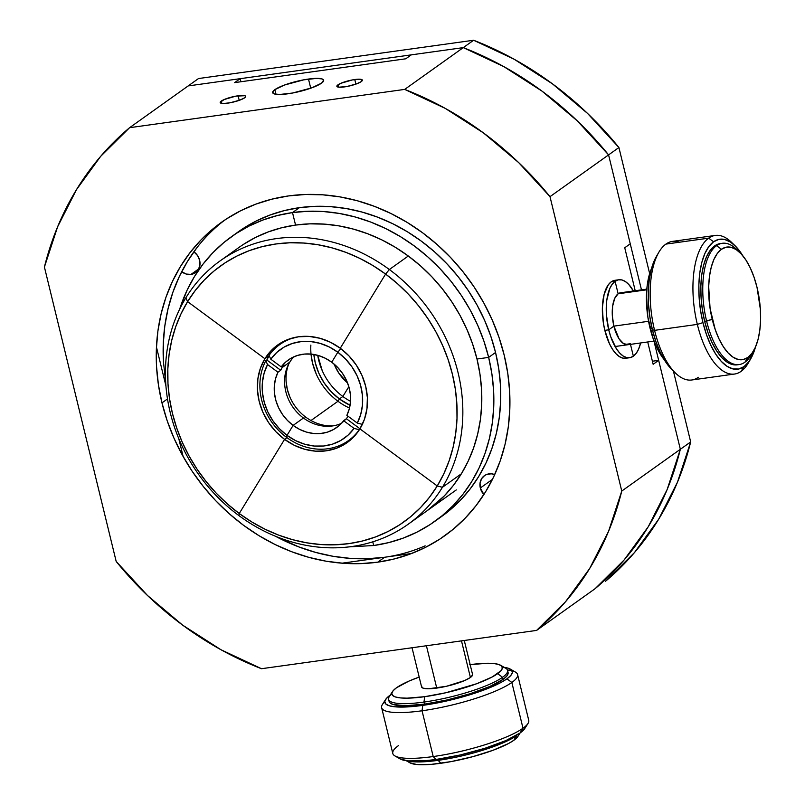 <?xml version="1.0" encoding="UTF-8"?>
<svg xmlns="http://www.w3.org/2000/svg" width="805" height="805" viewBox="0 0 805 805"><rect width="100%" height="100%" fill="white"/><g stroke="black" fill="none" stroke-linecap="round" stroke-linejoin="round"><path stroke-width="1.21" d="M463.278 47.626L188.169 85.924L463.278 47.626A323.6 283.189 54.5 0 1 608.58 154.892L577.235 120.81L542.087 91.186L503.839 66.624L463.278 47.626L473.622 40.25L514.174 59.248L552.421 83.821L587.58 113.445L618.914 147.526L649.655 273.609L618.914 147.526L608.58 154.892L641.474 289.86L608.58 154.892L618.914 147.526A323.6 283.189 -125.5 0 0 473.622 40.25L463.278 47.626L503.839 66.624L542.087 91.186L577.235 120.81L608.58 154.892L630.255 243.824L608.58 154.892L549.996 196.662L518.662 162.59L483.503 132.956L445.256 108.393L404.704 89.395L129.595 127.693L100.655 156.361L76.505 189.618L57.628 226.769L44.416 267.049L116.182 561.447L147.526 595.519L182.675 625.153L220.922 649.716L261.484 668.713L536.593 630.416L261.484 668.713A323.6 283.189 54.5 0 1 116.182 561.447L44.416 267.049A323.6 283.189 54.5 0 1 129.595 127.693L404.704 89.395A323.6 283.189 54.5 0 1 549.996 196.662L621.762 491.06L549.996 196.662L608.58 154.892A323.6 283.189 -125.5 0 0 463.278 47.626L404.704 89.395L463.278 47.626L411.285 54.861L463.278 47.626M595.167 588.646L624.106 559.978L648.256 526.722L667.134 489.571L680.346 449.291L653.972 341.099L680.346 449.291A323.6 283.189 54.5 0 1 595.167 588.646L536.593 630.416L565.523 601.748L589.673 568.491L608.55 531.34L621.762 491.06A323.6 283.189 54.5 0 1 536.593 630.416L595.167 588.646A323.6 283.189 -125.5 0 0 680.346 449.291L690.68 441.925L677.468 482.205L658.591 519.346L634.441 552.602L605.511 581.28A323.6 283.189 -125.5 0 0 690.68 441.925L680.346 449.291L667.134 489.571L648.256 526.722L624.106 559.978L595.167 588.646M198.513 78.548L473.622 40.25L198.513 78.548L188.169 85.924L198.513 78.548M673.413 371.075L690.68 441.925L673.413 371.075M156.452 347.046L165.951 385.987L156.452 347.046M178.77 438.614L183.138 456.526L178.77 438.614M342.004 563.188L411.586 553.498L342.004 563.188M242.959 228.63L255.99 221.123L269.836 215.096L284.346 210.598L299.4 207.67L314.846 206.352L330.533 206.644L346.311 208.555L362.019 212.057L377.525 217.119L392.669 223.689L407.3 231.719L421.287 241.118L434.489 251.794L446.785 263.648L458.045 276.568L468.178 290.424L477.073 305.095L484.64 320.42L490.819 336.269L495.548 352.479L498.778 368.901L500.479 385.374L500.63 401.745L499.231 417.835L496.313 433.513L491.875 448.616L485.978 463.006L478.683 476.54L470.04 489.088L460.148 500.519L449.11 510.742L441.402 516.659M483.986 494.662L480.323 487.991L480.052 483.091L481.591 478.693L484.721 475.453L486.733 474.447L491.281 473.813L494.733 474.568A13.122 11.481 54.5 0 0 488.947 473.883A13.122 11.481 54.5 0 0 484.238 475.785A13.122 11.481 54.5 0 0 480.323 487.991L492.459 479.347L480.323 487.991A13.122 11.481 54.5 0 0 483.875 494.542M191.016 274.394L186.317 274.062L181.678 271.738A13.122 11.481 54.5 0 0 191.016 274.394L198.785 268.86L191.016 274.394L195.253 272.825L198.372 269.584L199.912 265.187L199.64 260.287A13.122 11.481 54.5 0 1 195.726 272.493A13.122 11.481 54.5 0 1 191.016 274.394M193.874 251.784L197.587 255.628L199.64 260.287A13.122 11.481 54.5 0 0 193.874 251.784M237.445 248.554A161.795 141.589 54.5 0 1 295.556 225.068L292.507 212.58L277.463 215.509L262.943 220.007L249.097 226.034L236.066 233.541L223.971 242.446L212.923 252.669L203.031 264.11L194.397 276.658L187.092 290.182L179.686 309.13A174.916 153.071 54.5 0 1 229.697 237.978A174.916 153.071 54.5 0 1 292.507 212.58L295.556 225.068A161.795 141.589 54.5 0 1 476.993 359.02A161.795 141.589 54.5 0 1 428.733 509.555M243.341 244.458L255.396 237.515L268.206 231.941L281.629 227.775L295.556 225.068L309.845 223.85L324.345 224.122L338.945 225.883L353.476 229.123L367.815 233.812L381.822 239.89L395.366 247.316L408.296 256.01L420.512 265.881L431.883 276.85L442.297 288.804L451.665 301.623L459.897 315.188L466.9 329.366L472.616 344.027L476.993 359.02L479.971 374.214L481.551 389.449L481.692 404.583L480.404 419.475L477.687 433.976L473.592 447.952L468.138 461.255L461.386 473.773L453.396 485.375L444.249 495.961L426.902 510.883M373.671 545.528L372.775 541.825L373.671 545.528L388.724 542.6L403.245 538.102L417.081 532.065L430.112 524.568L442.217 515.663L453.255 505.439L463.147 493.998L471.79 481.45L479.086 467.926L484.982 453.537L489.42 438.433L492.348 422.756L493.737 406.656L493.586 390.294L491.885 373.822L488.655 357.4L476.993 359.02L488.655 357.4A174.916 153.071 54.5 0 1 436.491 520.131A174.916 153.071 54.5 0 1 373.671 545.528L349.209 546.877M443.384 515.22A174.916 153.071 -125.5 0 0 495.548 352.479L488.655 357.4L483.926 341.189L477.747 325.341L470.18 310.005L461.285 295.344L451.152 281.478L439.892 268.558L427.596 256.704L414.394 246.028L400.407 236.63L385.776 228.61L370.632 222.029L355.136 216.968L339.418 213.466L323.64 211.554L307.953 211.262L292.507 212.58A174.916 153.071 54.5 0 1 488.655 357.4L495.548 352.479A174.916 153.071 -125.5 0 0 299.4 207.67L292.507 212.58L299.4 207.67A174.916 153.071 -125.5 0 0 236.579 233.058M421.609 686.997A26.233 5.273 -13.7 0 0 436.743 688.084L426.419 645.751L436.743 688.084A26.233 5.273 -13.7 0 0 470.412 677.468L461.486 640.871L470.412 677.468A26.233 5.273 -13.7 0 0 472.545 674.429M472.585 674.892L470.412 677.468L464.676 680.537L446.453 686.283L428.592 688.768L423.269 688.225L421.558 686.534M628.182 344.681L623.543 343.604L619.015 338.754L613.893 326.126L608.721 329.809L610.804 336.903L616.409 348.756L619.719 353.053L623.211 356.041L626.733 357.591L630.164 357.641L633.364 356.202L630.476 344.369L633.364 356.202L636.212 353.335L638.596 349.129L640.639 342.96A39.354 17.318 -97.9 0 1 633.364 356.202A39.354 17.318 -97.9 0 1 629.399 357.762A39.354 17.318 -97.9 0 1 608.721 329.809L604.837 330.352L608.721 329.809A39.354 17.318 -97.9 0 1 615.101 281.297L611.206 281.841A39.354 17.318 82.1 0 0 604.837 330.352L603.348 322.825L602.371 307.681L604.132 294.288L608.359 284.718L611.206 281.841L615.101 281.297L612.253 284.175L609.858 288.381L606.809 300.084L606.266 307.138L606.407 314.634L608.721 329.809L613.893 326.126L612.353 316.003L612.615 306.303L614.648 298.504L618.139 293.785L615.101 281.297A39.354 17.318 -97.9 0 1 619.055 279.738A39.354 17.318 -97.9 0 1 633.404 290.987L628.735 284.447L625.254 281.468L621.732 279.919L618.3 279.858L615.101 281.297L618.139 293.785L620.273 292.819M615.171 280.281A39.354 17.318 82.1 0 0 611.206 281.841L614.406 280.402M626.27 358.185L622.839 358.124L619.317 356.575L615.835 353.596L612.525 349.3L609.506 343.846L604.837 330.352A39.354 17.318 82.1 0 0 625.515 358.305M630.315 343.725L625.193 344.439L630.315 343.725A26.233 11.552 -97.9 0 1 627.679 344.761A26.233 11.552 -97.9 0 1 613.893 326.126A26.233 11.552 -97.9 0 1 618.139 293.785A26.233 11.552 -97.9 0 1 620.786 292.748M618.139 293.785L646.747 289.8L618.139 293.785M648.568 321.296L613.893 326.126L648.568 321.296M720.747 243.513A61.22 26.947 82.1 0 0 714.599 245.928L716.541 245.656A61.22 26.947 -97.9 0 1 722.699 243.241A61.22 26.947 -97.9 0 1 738.225 251.08M752.373 352.721A61.22 26.947 -97.9 0 1 744.947 362.19A61.22 26.947 -97.9 0 1 738.789 364.605A61.22 26.947 -97.9 0 1 706.619 321.125A61.22 26.947 -97.9 0 1 716.541 245.656L714.599 245.928A61.22 26.947 82.1 0 0 704.677 321.396L706.619 321.125A61.22 26.947 82.1 0 0 744.947 362.19L747.825 357.48L751.94 353.325L755.392 347.257L758.038 339.499L759.799 330.342L760.584 320.159L760.373 309.331L757.032 287.415L754.023 277.162L750.28 267.924L745.923 260.045L741.143 253.837L736.112 249.52L731.021 247.286L726.07 247.205L721.441 249.278L717.325 253.434L713.874 259.512L711.217 267.27L709.467 276.417L708.682 286.6L710.091 308.496L715.232 329.597L718.986 338.845L723.333 346.724L728.123 352.932L733.154 357.239L738.245 359.483L743.196 359.563L747.825 357.48A56.853 25.025 -97.9 0 1 712.234 319.354L704.677 321.396A61.22 26.947 82.1 0 0 736.847 364.876M736.535 249.319A61.22 26.947 82.1 0 0 716.541 245.656L721.441 249.278A56.853 25.025 -97.9 0 1 740.006 252.669A56.853 25.025 -97.9 0 1 757.032 287.415A56.853 25.025 -97.9 0 1 753.893 350.276A56.853 25.025 -97.9 0 1 747.825 357.48L744.947 362.19A61.22 26.947 82.1 0 0 751.478 354.421M706.619 321.125L712.234 319.354A56.853 25.025 -97.9 0 1 721.441 249.278L716.541 245.656A61.22 26.947 82.1 0 0 706.619 321.125M731.524 242.325A69.965 30.791 82.1 0 0 708.672 238.149L713.582 241.772A65.597 28.869 -97.9 0 1 735.005 245.686A65.597 28.869 -97.9 0 1 742.804 255.738L736.313 247.024L730.497 242.053L724.631 239.467L718.915 239.377L713.582 241.772L708.833 246.561L704.848 253.575L701.789 262.531L699.766 273.086L698.851 284.839L699.102 297.327L700.481 310.086L702.956 322.624L706.418 334.447L710.745 345.114L715.766 354.2L721.28 361.365L727.096 366.335L732.963 368.921L738.678 369.012L744.011 366.617L748.761 361.827L752.745 354.814L755.513 346.975A65.597 28.869 -97.9 0 1 751.015 358.305A65.597 28.869 -97.9 0 1 744.011 366.617A65.597 28.869 -97.9 0 1 702.956 322.624L697.341 324.395A69.965 30.791 82.1 0 0 741.143 371.326L744.011 366.617L741.143 371.326A69.965 30.791 -97.9 0 1 734.1 374.094A69.965 30.791 -97.9 0 1 697.341 324.395L654.566 330.352A69.965 30.791 82.1 0 0 691.324 380.041M738.024 364.695L732.691 364.605L727.207 362.2L721.783 357.551L716.631 350.869L711.952 342.377L707.907 332.435L704.677 321.396L702.373 309.694L701.075 297.79L700.853 286.127L701.698 275.159L703.59 265.308L706.448 256.946L710.161 250.405L714.599 245.928L719.569 243.694M752.957 351.886A69.965 30.791 -97.9 0 1 741.143 371.326A69.965 30.791 82.1 0 0 748.61 362.451M672.93 241.339A69.965 30.791 82.1 0 0 665.896 244.106A69.965 30.791 82.1 0 0 654.566 330.352L697.341 324.395L702.956 322.624A65.597 28.869 -97.9 0 1 713.582 241.772L708.672 238.149A69.965 30.791 82.1 0 0 697.341 324.395A69.965 30.791 -97.9 0 1 708.672 238.149A69.965 30.791 -97.9 0 1 715.715 235.382A69.965 30.791 -97.9 0 1 733.204 244.056M672.215 369.918L665.202 361.234L660.191 352.147L655.864 341.481L652.392 329.658L649.927 317.13L648.538 304.371L648.297 291.873L649.202 280.12L651.225 269.564L656.437 256.393M698.358 377.283A69.965 30.791 -97.9 0 1 675.506 373.097A69.965 30.791 -97.9 0 1 654.566 330.352A69.965 30.791 -97.9 0 1 658.43 252.971A69.965 30.791 -97.9 0 1 665.896 244.106L708.672 238.149L665.896 244.106A69.965 30.791 -97.9 0 1 679.561 242.204M656.015 257.127A65.597 28.869 82.1 0 0 652.392 329.658L654.566 330.352L652.392 329.658A65.597 28.869 82.1 0 0 672.034 369.737M652.161 328.702L650.007 328.017A56.853 25.025 82.1 0 0 664.226 359.684L656.759 347.508L653.016 338.261L647.864 317.15L646.455 295.264L647.24 285.081L649.001 275.934L651.648 268.176M651.889 327.524A61.22 26.947 -97.9 0 1 648.448 302.771A61.22 26.947 82.1 0 0 651.386 325.28M651.527 268.447A56.853 25.025 82.1 0 0 650.007 328.017L652 328.651M517.263 737.279L513.862 740.268L516.74 735.559A61.22 12.306 166.3 0 1 438.172 760.343A61.22 12.306 166.3 0 1 407.31 760.826A61.22 12.306 -13.7 0 0 438.172 760.343L437.9 759.206L438.172 760.343A61.22 12.306 -13.7 0 0 516.74 735.559L513.862 740.268L508.529 743.518L492.901 750.32L472.776 756.67L451.203 761.59L431.48 764.337L416.598 764.488L409.745 762.717M409.886 762.808A56.853 11.431 -13.7 0 0 440.909 763.271L438.172 760.343L440.909 763.271A56.853 11.431 -13.7 0 0 513.862 740.268A56.853 11.431 -13.7 0 0 518.048 736.193M524.045 729.501L520.121 732.942L505.792 740.61L484.761 748.348L460.239 754.979L435.948 759.487L425.06 760.715L407.894 760.896L399.984 758.853M528.14 723.222A69.965 14.067 166.3 0 1 522.998 728.233L520.121 732.942A65.597 13.192 -13.7 0 0 524.951 728.243M400.155 758.944A65.597 13.192 -13.7 0 0 435.948 759.487L433.211 756.549L435.948 759.487A65.597 13.192 -13.7 0 0 520.121 732.942L522.998 728.233A69.965 14.067 166.3 0 1 433.211 756.549A69.965 14.067 166.3 0 1 395.024 755.976A69.965 14.067 166.3 0 1 398.545 745.561M390.264 695.077L386.34 698.519L384.81 701.507L385.736 703.942L389.077 705.733L394.702 706.79L411.868 706.619L434.63 703.449L447.047 700.873L459.524 697.764L482.748 690.438L500.77 682.59L506.939 678.836L510.853 675.395L512.383 672.396L511.457 669.961L508.126 668.18L504.141 667.325A65.597 13.192 166.3 0 1 510.229 669.066A65.597 13.192 166.3 0 1 506.939 678.836L511.839 682.459A69.965 14.067 166.3 0 1 422.041 710.775L433.211 756.549A69.965 14.067 -13.7 0 0 522.998 728.233L511.839 682.459L522.998 728.233A69.965 14.067 -13.7 0 0 528.694 720.133M508.126 673.372L506.707 676.17L503.045 679.38L489.671 686.534L470.04 693.759L447.147 699.948L424.476 704.154L405.478 705.744L393.041 704.476L389.922 702.815L389.067 700.541M392.85 753.661A69.965 14.067 -13.7 0 0 433.211 756.549L422.041 710.775A69.965 14.067 166.3 0 1 381.691 707.877A69.965 14.067 166.3 0 1 384.74 701.88M507.442 670.002A69.965 14.067 166.3 0 1 517.535 674.359A69.965 14.067 166.3 0 1 511.839 682.459A69.965 14.067 -13.7 0 0 515.361 672.034M382.244 704.788A69.965 14.067 -13.7 0 0 422.041 710.775L422.756 705.381L422.041 710.775A69.965 14.067 -13.7 0 0 511.839 682.459L506.939 678.836A65.597 13.192 166.3 0 1 422.756 705.381A65.597 13.192 166.3 0 1 385.434 699.776A65.597 13.192 166.3 0 1 388.996 696.023M470.17 664.648A56.853 11.431 166.3 0 1 500.499 665.212A56.853 11.431 166.3 0 1 497.631 673.674A56.853 11.431 166.3 0 1 424.678 696.687A56.853 11.431 166.3 0 1 392.337 691.817A56.853 11.431 166.3 0 1 396.523 687.752A56.853 11.431 166.3 0 1 419.184 677.075L408.94 681.1L396.523 687.752L393.122 690.73L391.794 693.326L392.599 695.44L395.486 696.979L400.367 697.905L407.038 698.166L424.678 696.687L445.728 692.773L476.671 683.737L492.298 676.925L501.032 670.696L502.36 668.1L501.555 665.987L498.667 664.447L493.787 663.521L487.116 663.26L469.476 664.739M502.219 666.973A61.22 12.306 166.3 0 1 507.522 670.213A61.22 12.306 166.3 0 1 502.541 677.297A61.22 12.306 166.3 0 1 423.973 702.071L424.476 704.154A61.22 12.306 -13.7 0 0 503.045 679.38L502.541 677.297L503.045 679.38A61.22 12.306 -13.7 0 0 508.036 672.286M389.167 701.618A61.22 12.306 -13.7 0 0 424.476 704.154L423.973 702.071A61.22 12.306 166.3 0 1 388.654 699.545A61.22 12.306 166.3 0 1 391.683 693.98M389.137 696.838A61.22 12.306 -13.7 0 0 423.973 702.071L424.678 696.687L423.973 702.071A61.22 12.306 -13.7 0 0 502.541 677.297L497.631 673.674L502.541 677.297A61.22 12.306 -13.7 0 0 505.621 668.18M196.923 247.699L187.424 261.504L179.384 276.387L172.904 292.215L168.024 308.828L164.804 326.075L163.274 343.775L163.445 361.777L165.699 382.355M384.619 557.261A192.405 168.386 -125.5 0 1 275.431 536.241L298.685 546.867L315.741 552.431L333.029 556.285L350.376 558.388L367.633 558.71L384.619 557.261L377.726 562.172A192.405 168.386 54.5 0 1 161.976 402.872L167.49 398.938L161.976 402.872A192.405 168.386 54.5 0 1 219.352 223.871A192.405 168.386 54.5 0 1 288.452 195.937A192.405 168.386 54.5 0 1 504.212 355.236A192.405 168.386 54.5 0 1 446.835 534.238A192.405 168.386 54.5 0 1 377.726 562.172L384.619 557.261A192.405 168.386 -125.5 0 0 425.151 545.85M224.867 219.986A192.405 168.386 -125.5 0 0 163.314 359.171M652.402 361.234L658.661 360.358L680.346 449.291L621.762 491.06L680.346 449.291L658.661 360.358L653.147 364.293L647.713 341.974L653.147 364.293L658.661 360.358L652.402 361.234M411.285 54.861L405.77 58.795L234.657 82.613L240.162 78.679L240.916 81.738L240.162 78.679L188.169 85.924L240.162 78.679L234.657 82.613L405.77 58.795L411.285 54.861M624.74 247.759L630.255 243.824L624.74 247.759L635.215 290.726L624.74 247.759M288.452 195.937L305.437 194.488L322.694 194.81L340.052 196.903L357.34 200.757L374.385 206.332L391.049 213.567L407.139 222.391L422.524 232.726L437.055 244.468L450.569 257.509L462.966 271.728L474.105 286.972L483.886 303.103L492.217 319.967L499.009 337.396L504.212 355.236L507.764 373.299L509.635 391.411L509.796 409.413L508.267 427.123L505.047 444.37L500.177 460.983L493.686 476.812L485.657 491.694L476.158 505.49L465.28 518.078L453.124 529.318L439.822 539.119L425.483 547.37L410.258 554.001L394.289 558.952L377.726 562.172L360.741 563.621L343.494 563.299L326.136 561.206L308.848 557.352L291.792 551.777L275.139 544.542L259.039 535.717L243.653 525.383L229.133 513.64L215.609 500.599L203.222 486.381L192.083 471.136L182.302 455.006L173.971 438.141L167.168 420.713L161.976 402.872L158.424 384.81L156.552 366.698L156.381 348.696L157.911 330.986L161.131 313.739L166.011 297.125L172.491 281.297L180.531 266.415L190.03 252.619L200.908 240.031L213.063 228.791L226.366 218.99L240.705 210.739L255.93 204.108L271.899 199.157L288.452 195.937M188.169 85.924L129.595 127.693L188.169 85.924M244.599 97.838L239.759 100.162L230.139 102.758L223.689 103.493L221.023 103.221L220.178 102.376L224.132 99.548L235.724 96.167L244.841 95.704L245.686 96.55L244.599 97.838A13.122 2.636 166.3 0 1 227.765 103.151A13.122 2.636 166.3 0 1 220.198 102.607A13.122 2.636 166.3 0 1 221.264 101.088A13.122 2.636 166.3 0 1 238.099 95.775L239.216 100.353L238.099 95.775A13.122 2.636 166.3 0 1 245.666 96.318A13.122 2.636 166.3 0 1 244.599 97.838M321.497 83.177L311.817 87.826L292.577 93.028L279.677 94.477L274.354 93.933L272.643 92.253L274.827 89.677L284.497 85.028L303.747 79.836L316.637 78.377L321.97 78.92L323.67 80.601L321.497 83.177A26.233 5.273 166.3 0 1 287.818 93.803A26.233 5.273 166.3 0 1 272.694 92.716A26.233 5.273 166.3 0 1 274.827 89.677L275.944 94.286L274.827 89.677A26.233 5.273 166.3 0 1 308.496 79.051A26.233 5.273 166.3 0 1 323.63 80.138A26.233 5.273 166.3 0 1 321.497 83.177M361.274 81.597L356.434 83.921L346.814 86.517L338.825 87.192L336.852 86.135L340.807 83.307L352.399 79.926L360.388 79.252L362.18 79.826L361.274 81.597A13.122 2.636 166.3 0 1 344.439 86.91A13.122 2.636 166.3 0 1 336.872 86.366A13.122 2.636 166.3 0 1 337.939 84.847A13.122 2.636 166.3 0 1 354.774 79.534L355.891 84.112L354.774 79.534A13.122 2.636 166.3 0 1 362.341 80.077A13.122 2.636 166.3 0 1 361.274 81.597M221.828 103.392L221.264 101.088L221.828 103.392M310.73 88.218L308.496 79.051L310.73 88.218M338.502 87.151L337.939 84.847L338.502 87.151M437.246 485.958L442.428 487.287A161.795 141.589 -125.5 0 0 389.348 269.524L385.595 274.072A157.428 137.766 54.5 0 1 437.246 485.958A157.428 137.766 54.5 0 1 239.246 513.52A157.428 137.766 54.5 0 1 187.595 301.634A157.428 137.766 54.5 0 1 385.595 274.072L389.348 269.524A161.795 141.589 -125.5 0 0 185.844 297.85L187.595 301.634L185.844 297.85A161.795 141.589 -125.5 0 0 238.934 515.613L239.246 513.52L238.934 515.613A161.795 141.589 54.5 0 1 185.844 297.85A161.795 141.589 54.5 0 1 222.049 259.542A161.795 141.589 54.5 0 1 389.348 269.524A161.795 141.589 54.5 0 1 442.428 487.287L437.246 485.958L443.817 473.773L449.12 460.832L453.104 447.238L455.741 433.12L456.999 418.64L456.858 403.909L455.328 389.087L452.42 374.305L448.174 359.714L442.609 345.456L435.797 331.65L427.787 318.458L418.68 305.981L408.538 294.358L397.479 283.682L385.595 274.072L340.263 348.233L348.998 355.951L356.323 365.128L361.958 375.402L365.701 386.38L367.382 397.65L366.959 408.759L364.444 419.304L359.916 428.864L437.246 485.958L359.916 428.864A59.912 52.426 54.5 0 1 346.512 443.052A59.912 52.426 54.5 0 1 284.568 439.359L275.833 431.641L268.508 422.464L262.873 412.19L259.14 401.212L257.449 389.952L257.872 378.833L260.397 368.288L264.915 358.728L271.255 350.507L279.184 343.956L288.391 339.328L298.514 336.782L309.18 336.43L319.967 338.281L330.463 342.266L340.263 348.233L385.595 274.072L373.007 265.62L359.835 258.395L346.21 252.478L332.254 247.92L318.106 244.77L303.908 243.05L289.79 242.788L275.894 243.975L262.35 246.602L249.278 250.657L236.821 256.081L225.098 262.833L214.211 270.852L204.269 280.049L195.363 290.343L187.595 301.634L264.915 358.728L187.595 301.634L181.024 313.819L175.711 326.77L171.727 340.364L169.09 354.472L167.832 368.962L167.973 383.683L169.503 398.505L172.411 413.287L176.667 427.878L182.222 442.146L189.044 455.942L197.044 469.134L206.161 481.611L216.293 493.244L227.362 503.91L239.246 513.52L284.568 439.359L286.962 437.658L284.568 439.359L239.246 513.52L251.834 521.972L265.006 529.197L278.631 535.114L292.577 539.672L306.725 542.822L320.923 544.542L335.041 544.804L348.937 543.617L362.492 540.99L375.553 536.935L388.01 531.511L399.743 524.759L410.631 516.74L420.572 507.542L429.468 497.249L437.246 485.958M238.934 515.613A161.795 141.589 -125.5 0 0 442.428 487.287A161.795 141.589 54.5 0 1 406.233 525.595A161.795 141.589 54.5 0 1 238.934 515.613M461.386 473.773L442.428 487.287L461.386 473.773M408.296 256.01L389.348 269.524L408.296 256.01M322.262 370.713L317.723 355.317A56.853 49.749 -125.5 0 0 342.85 396.493L348.837 386.692L342.85 396.493L339.398 398.948L350.074 405.257A56.853 49.749 54.5 0 1 339.398 398.948L342.85 396.493A56.853 49.749 -125.5 0 0 350.517 401.323M310.861 345.093A59.912 52.426 -125.5 0 0 337.979 401.272L310.992 420.512L337.979 401.272L339.398 398.948L337.979 401.272A59.912 52.426 -125.5 0 0 349.511 408.055M359.916 428.864L353.576 437.085L345.647 443.636L336.44 448.274L326.317 450.81L315.651 451.162L304.874 449.311L294.368 445.326L284.568 439.359A59.912 52.426 54.5 0 1 264.915 358.728A59.912 52.426 54.5 0 1 278.319 344.54A59.912 52.426 54.5 0 1 340.263 348.233A59.912 52.426 54.5 0 1 359.916 428.864M269.172 355.689L264.915 358.728L269.172 355.689M339.398 398.948A56.853 49.749 54.5 0 1 313.849 354.462L315.268 362.753L318.81 373.168L324.163 382.918L331.117 391.622L339.398 398.948M311.022 354.089L312.551 363.125L316.285 374.124M347.569 382.949A41.538 36.356 54.5 0 1 334.125 364.101L338.825 373.138L347.569 382.949M288.703 364.081A43.732 38.268 -125.5 0 0 305.87 417.221L304.099 418.489L305.87 417.221A43.732 38.268 -125.5 0 0 332.787 425.905L328.561 425.845M286.077 381.147L287.315 389.379L290.042 397.408M359.503 429.548L359.241 429.729A59.037 51.661 54.5 0 1 347.941 440.969A59.037 51.661 54.5 0 1 286.701 437.467A59.037 51.661 -125.5 0 0 359.241 429.729L354.049 428.391A54.66 47.837 54.5 0 1 287.013 435.364L286.701 437.467A59.037 51.661 54.5 0 1 265.791 360.731L266.817 359.996L280.724 370.26A41.538 36.356 54.5 0 1 282.233 367.513L289.81 362.109A41.538 36.356 -125.5 0 0 303.445 418.016L293.111 425.392A41.538 36.356 54.5 0 1 277.967 372.222L280.724 370.26L277.967 372.222L267.542 364.524L265.791 360.731A59.037 51.661 -125.5 0 0 286.701 437.467L287.013 435.364A54.66 47.837 54.5 0 1 267.542 364.524L264.1 373.188L262.38 382.586L262.42 392.387L264.231 402.228L267.753 411.768L272.845 420.683L279.345 428.642L287.013 435.364L293.111 425.392L303.445 418.016A41.538 36.356 -125.5 0 0 341.33 423.42M283.974 364.937L281.217 366.899A41.538 36.356 54.5 0 1 288.582 359.775A41.538 36.356 54.5 0 1 331.73 362.2L337.476 367.241L342.367 373.188L346.231 379.849L348.927 386.994L350.366 394.37L350.497 401.725L349.32 408.799L346.864 415.37L357.299 423.068L362.492 424.406L357.299 423.068L360.731 414.404L362.461 405.006L362.411 395.215L360.6 385.364L357.088 375.824L351.986 366.909L345.486 358.95L337.828 352.228A54.66 47.837 54.5 0 1 357.299 423.068L346.864 415.37A41.538 36.356 54.5 0 0 331.73 362.2L337.828 352.228L331.73 362.2L325.311 358.255L318.448 355.528L311.374 354.12L304.34 354.079L297.588 355.408L291.34 358.054L285.825 361.928L281.217 366.899L283.974 364.937A41.538 36.356 -125.5 0 0 282.233 367.513A41.538 36.356 54.5 0 1 283.974 364.937M293.835 356.806A41.538 36.356 -125.5 0 0 289.81 362.109L282.233 367.513A41.538 36.356 -125.5 0 0 280.724 370.26L266.817 359.996A59.037 51.661 54.5 0 1 268.367 357.269A59.037 51.661 54.5 0 1 269.252 355.87A59.037 51.661 54.5 0 0 268.367 357.269A59.037 51.661 54.5 0 0 266.817 359.996L265.791 360.731L267.542 364.524L277.967 372.222L275.521 378.793L274.344 385.877L274.475 393.222L275.914 400.598L278.6 407.743L282.464 414.404L287.355 420.351L293.111 425.392L287.013 435.364L295.576 440.627L304.733 444.219L314.161 446.04L323.54 446.01L332.515 444.129L340.777 440.476L348.042 435.163L354.049 428.391L343.614 420.693A41.538 36.356 54.5 0 1 336.249 427.827A41.538 36.356 54.5 0 1 293.111 425.392L299.52 429.337L306.383 432.064L313.457 433.472L320.491 433.513L327.243 432.194L333.491 429.538L339.006 425.664L346.371 418.721L343.614 420.693L354.049 428.391L359.241 429.729M340.787 348.625L337.828 352.228L340.787 348.625M348.052 416.245A41.538 36.356 54.5 0 1 346.371 418.721L359.976 428.773L346.371 418.721A41.538 36.356 -125.5 0 0 348.052 416.245M269.041 355.408L270.792 359.201A54.66 47.837 54.5 0 1 337.828 352.228L329.265 346.975L320.098 343.373L310.67 341.551L301.301 341.582L292.326 343.463L284.054 347.126L276.789 352.429L270.792 359.201L281.217 366.899L270.792 359.201L269.041 355.408A59.037 51.661 54.5 0 1 280.341 344.168A59.037 51.661 54.5 0 1 296.421 337.114A59.037 51.661 -125.5 0 0 269.041 355.408M220.208 260.83L239.155 247.316M441.532 516.558L434.65 521.469M238.431 231.719L231.538 236.64M412.039 647.753L421.589 686.927M472.565 674.499L464.274 640.488M614.909 280.311L618.804 279.768M625.767 358.275L629.651 357.732M620.585 292.768L646.807 289.116M615.06 346.522L654.042 341.089M722.296 243.291L720.354 243.553M739.181 364.564L737.239 364.826M753.611 350.769L751.186 354.955M739.946 252.609L736.464 249.248M691.777 379.99L734.552 374.033M750.693 358.869L748.268 363.055M734.935 245.616L731.453 242.255M672.477 241.389L715.263 235.432M672.105 369.807L675.586 373.178M658.772 252.368L656.337 256.554M517.917 736.404L520.131 732.932M409.805 762.758L406.243 760.695M524.8 728.485L527.989 723.484M400.055 758.894L394.923 755.925M381.64 707.686L392.8 753.47M517.585 674.55L528.744 720.324M515.462 672.095L510.33 669.126M382.395 704.526L385.585 699.525M388.614 699.374L389.117 701.457M507.573 670.374L508.076 672.457M505.701 668.231L500.579 665.252M389.278 696.607L392.468 691.616M408.075 524.307L456.314 489.903M279.868 344.5L285.413 340.545M348.414 440.637L353.959 436.682"/></g></svg>
